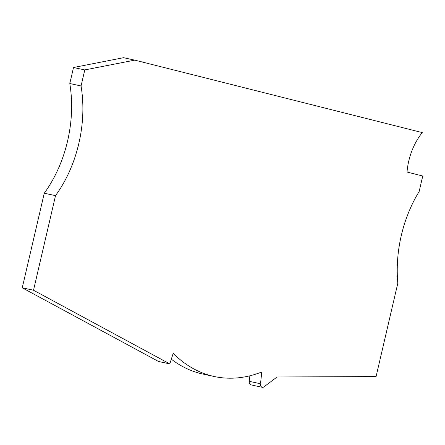 <?xml version="1.0" encoding="UTF-8"?>
<svg xmlns="http://www.w3.org/2000/svg" width="445" height="445" viewBox="0 0 445 445"><rect width="100%" height="100%" fill="white"/><g stroke="black" fill="none" stroke-linecap="round" stroke-linejoin="round"><path stroke-width="0.67" d="M419.14 191.528L422.75 176.014L407.014 172.048A54.312 37.519 102.1 0 1 422.261 132.593L134.768 60.131L84.778 69.926L81.051 85.957A108.625 75.033 102.1 0 1 55.525 195.644L33.514 290.24L169.795 363.91L173.227 353.286A157.869 109.053 102.1 0 0 214.262 376.509A157.869 109.053 102.1 0 0 261.782 371.998L260.514 383.762A3.621 2.503 102.1 0 0 262.283 387.295A3.621 2.503 102.1 0 0 263.974 386.85L276.223 377.616L276.456 376.982L376.075 376.581L397.808 283.209A108.625 75.033 102.1 0 1 419.14 191.528M249.851 375.803L249.25 381.337A3.621 2.503 102.1 0 0 251.019 384.869L262.283 387.295M171.325 359.171A157.869 109.053 102.1 0 0 202.998 374.084L214.262 376.509M169.795 363.91L158.531 361.485L22.25 287.82L44.261 193.225A108.625 75.033 102.1 0 0 69.787 83.532L81.051 85.957M134.768 60.131L123.51 57.705L73.52 67.507L69.787 83.532M22.25 287.82L33.514 290.24M44.261 193.225L55.525 195.644M73.52 67.507L84.778 69.926M249.25 381.337L260.514 383.762"/></g></svg>
